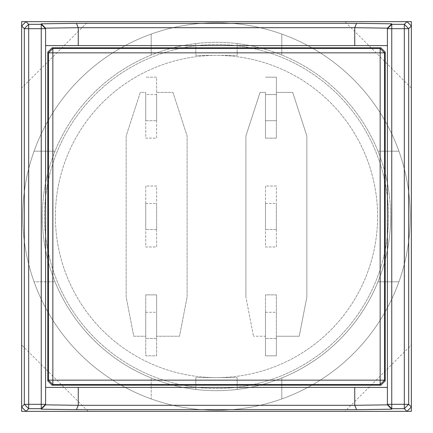 <?xml version="1.0" encoding="UTF-8"?>
<svg xmlns="http://www.w3.org/2000/svg" width="433" height="433" viewBox="0 0 433 433"><rect width="100%" height="100%" fill="white"/><g stroke="black" fill="none" stroke-linecap="round" stroke-linejoin="round"><path stroke-width="0.32" stroke-dasharray="2.17 1.62" d="M265.483 94.583L276.368 94.583L276.368 120.71L265.483 120.71L265.483 94.583L276.368 94.583L276.368 120.71L265.483 120.71L265.483 94.583M265.483 203.44L276.368 203.44L276.368 229.56L276.368 203.44L265.483 203.44L265.483 229.56L265.483 203.44M265.483 312.29L276.368 312.29L276.368 338.417L276.368 312.29L265.483 312.29L265.483 338.417L265.483 312.29M377.603 216.5A161.103 161.103 0 0 0 216.5 55.397A161.103 161.103 0 0 0 55.397 216.5A161.103 161.103 0 0 0 216.5 377.603A161.103 161.103 0 0 0 377.603 216.5A161.103 161.103 0 0 0 216.5 55.397A161.103 161.103 0 0 0 55.397 216.5A161.103 161.103 0 0 0 216.5 377.603A161.103 161.103 0 0 0 377.603 216.5M388.493 216.5A171.993 171.993 0 0 0 216.5 44.507A171.993 171.993 0 0 0 44.507 216.5A171.993 171.993 0 0 0 216.5 388.493A171.993 171.993 0 0 0 388.493 216.5A171.993 171.993 0 0 0 216.5 44.507A171.993 171.993 0 0 0 44.507 216.5A171.993 171.993 0 0 0 216.5 388.493A171.993 171.993 0 0 0 388.493 216.5M145.742 203.44L156.632 203.44L156.632 229.56L156.632 203.44L145.742 203.44L145.742 229.56L145.742 203.44M145.742 312.29L156.632 312.29L156.632 338.417L156.632 312.29L145.742 312.29L145.742 338.417L145.742 312.29M156.632 94.583L145.742 94.583L145.742 120.71L145.742 94.583L156.632 94.583L156.632 120.71L156.632 94.583M410.262 216.5A193.762 193.762 0 0 0 216.5 22.738A193.762 193.762 0 0 0 22.738 216.5A193.762 193.762 0 0 0 216.5 410.262A193.762 193.762 0 0 0 410.262 216.5A193.762 193.762 0 0 0 216.5 22.738A193.762 193.762 0 0 0 22.738 216.5A193.762 193.762 0 0 0 216.5 410.262A193.762 193.762 0 0 0 281.813 34.077A193.762 193.762 0 0 0 22.738 216.5A193.762 193.762 0 0 1 216.5 22.738A193.762 193.762 0 0 1 410.262 216.5A193.762 193.762 0 0 1 216.5 410.262A193.762 193.762 0 0 1 22.738 216.5A193.762 193.762 0 0 0 34.077 281.813L55.04 281.813A174.169 174.169 0 0 0 390.669 216.5A174.169 174.169 0 0 1 195.819 389.435A174.169 174.169 0 0 1 42.331 216.5A174.169 174.169 0 0 0 55.04 281.813L34.077 281.813A193.762 193.762 0 0 0 151.187 398.923L151.187 377.96L151.187 398.923A193.762 193.762 0 0 0 410.262 216.5M265.483 92.408L265.483 138.127L265.483 92.408L260.044 92.408L265.483 92.408M265.483 186.022L265.483 246.978L276.368 246.978L276.368 186.022L265.483 186.022L265.483 246.978L276.368 246.978L276.368 186.022L265.483 186.022M245.89 297.054L245.89 135.946L260.044 92.408L245.89 135.946L245.89 297.054L253.511 336.241L245.89 297.054M265.483 138.127L276.368 138.127L276.368 92.408L292.697 92.408L306.851 135.946L306.851 297.054L299.23 336.241L276.368 336.241L276.368 294.873L265.483 294.873L265.483 336.241L253.511 336.241L265.483 336.241L265.483 355.834L276.368 355.834L276.368 336.241L299.23 336.241L306.851 297.054L306.851 135.946L292.697 92.408L276.368 92.408L276.368 77.166L265.483 77.166L276.368 77.166L276.368 138.127L265.483 138.127M265.483 294.873L265.483 355.834L276.368 355.834L276.368 294.873L265.483 294.873M276.368 229.56L265.483 229.56L276.368 229.56M145.742 92.408L145.742 138.127L156.632 138.127L156.632 92.408L172.956 92.408L187.11 135.946L187.11 297.054L179.489 336.241L156.632 336.241L156.632 294.873L145.742 294.873L145.742 336.241L133.77 336.241L126.149 297.054L126.149 135.946L140.303 92.408L145.742 92.408L145.742 138.127L156.632 138.127L156.632 77.166L145.742 77.166L156.632 77.166L156.632 92.408L172.956 92.408L187.11 135.946L187.11 297.054L179.489 336.241L156.632 336.241L156.632 355.834L145.742 355.834L145.742 336.241L133.77 336.241L126.149 297.054L126.149 135.946L140.303 92.408L145.742 92.408M276.368 338.417L265.483 338.417L276.368 338.417M145.742 186.022L145.742 246.978L156.632 246.978L156.632 186.022L145.742 186.022L145.742 246.978L156.632 246.978L156.632 186.022L145.742 186.022M145.742 294.873L145.742 355.834L156.632 355.834L156.632 294.873L145.742 294.873M156.632 229.56L145.742 229.56L156.632 229.56M156.632 338.417L145.742 338.417L156.632 338.417M145.742 120.71L156.632 120.71L145.742 120.71M45.6 45.6L387.4 45.6L387.4 387.4L45.6 387.4L45.6 28.172M387.4 28.681L387.4 45.6M387.4 387.4L387.4 404.828M45.6 404.828L45.6 387.4M42.331 216.5A174.169 174.169 0 0 1 237.181 43.565A174.169 174.169 0 0 1 390.669 216.5A174.169 174.169 0 0 0 55.04 151.187A174.169 174.169 0 0 0 42.331 216.5M55.04 151.187L34.077 151.187L55.04 151.187M21.65 88.067L21.65 344.933L88.067 411.35L344.933 411.35L411.35 344.933L411.35 88.067L344.933 21.65L88.067 21.65L21.65 88.067L21.65 26.007M195.819 377.603L195.819 389.435L195.819 377.603L237.181 377.603L195.819 377.603M195.819 43.565L195.819 55.397L237.181 55.397L237.181 43.565L237.181 55.397L195.819 55.397L195.819 43.565M237.181 389.435L237.181 377.603L237.181 389.435M398.923 151.187L377.96 151.187L398.923 151.187M377.96 281.813L398.923 281.813L377.96 281.813M281.813 377.96L281.813 398.923L281.813 377.96M151.187 55.04L151.187 34.077L151.187 55.04M281.813 34.077L281.813 55.04L281.813 34.077M21.65 406.993L21.65 344.933M88.067 411.35L26.007 411.35M21.65 21.65L21.65 411.35L411.35 411.35L411.35 21.65L21.65 21.65M26.007 21.65L88.067 21.65M344.933 21.65L406.993 21.65M411.35 26.007L411.35 88.067M411.35 344.933L411.35 406.993M406.993 411.35L344.933 411.35"/><path stroke-width="0.65" d="M380.147 380.147L52.853 380.147L52.853 52.853L380.147 52.853L380.147 380.147L384.504 380.147L384.504 52.853L380.147 52.853L380.147 48.496L52.853 48.496L52.853 52.853L48.496 52.853L48.496 380.147L52.853 380.147L52.853 384.504L380.147 384.504L380.147 380.147M47.776 52.128L47.776 380.872L48.496 380.147L52.853 384.504L52.128 385.224L380.872 385.224L380.147 384.504L384.504 380.147L385.224 380.872L385.224 52.128L384.504 52.853L380.147 48.496L380.872 47.776L52.128 47.776L52.853 48.496L48.496 52.853L47.776 52.128L52.128 47.776M52.128 385.224L47.776 380.872M385.224 52.128L380.872 47.776M380.872 385.224L385.224 380.872M387.4 28.194L387.4 404.806M387.4 28.172L387.4 28.681L391.757 24.324L404.319 24.324L404.319 28.681L387.4 28.681M45.6 45.6L387.4 45.6M45.6 404.806L45.6 28.194M387.4 387.4L45.6 387.4M387.427 28.167L391.757 23.815L391.757 408.676L387.4 404.319L404.319 404.319L404.319 408.676L391.757 408.676L391.757 409.185L387.427 404.833M78.254 27.685L78.254 45.6M45.579 28.15L78.249 27.696L354.757 27.685L387.421 28.15M354.746 45.6L354.746 27.685M45.6 404.319L41.243 408.676L28.681 408.676L28.681 404.319L45.6 404.319M45.573 404.833L41.243 409.185L41.243 28.681L28.681 28.681L28.681 404.319L24.324 404.319L24.324 28.681L28.681 28.681L28.681 24.324L41.243 24.324L41.243 23.815L45.573 28.167M41.243 24.324L45.6 28.681L41.243 28.681L41.243 24.324M387.421 404.85L354.751 405.304L78.243 405.315L45.579 404.85M78.254 387.4L78.254 405.315M354.746 387.4L354.746 405.315M404.319 404.319L404.319 28.681L408.676 28.681L408.676 404.319L404.319 404.319M78.232 27.685L76.452 23.322L41.243 23.815M391.757 23.815L356.548 23.322L354.768 27.685M356.548 23.322L76.452 23.322M41.243 409.185L76.452 409.678L78.232 405.315M76.452 409.678L356.548 409.678L354.768 405.315M356.548 409.678L391.757 409.185M404.319 24.324L406.993 21.65L26.007 21.65L28.681 24.324L24.324 28.681L21.65 26.007L26.007 21.65L21.65 21.65L21.65 406.993L26.007 411.35L406.993 411.35L404.319 408.676L408.676 404.319L411.35 406.993L411.35 26.007L408.676 28.681L404.319 24.324M28.681 408.676L26.007 411.35L21.65 411.35L21.65 406.993L24.324 404.319L28.681 408.676M411.35 26.007L406.993 21.65L411.35 21.65L411.35 26.007M406.993 411.35L411.35 406.993L411.35 411.35L406.993 411.35"/></g></svg>
